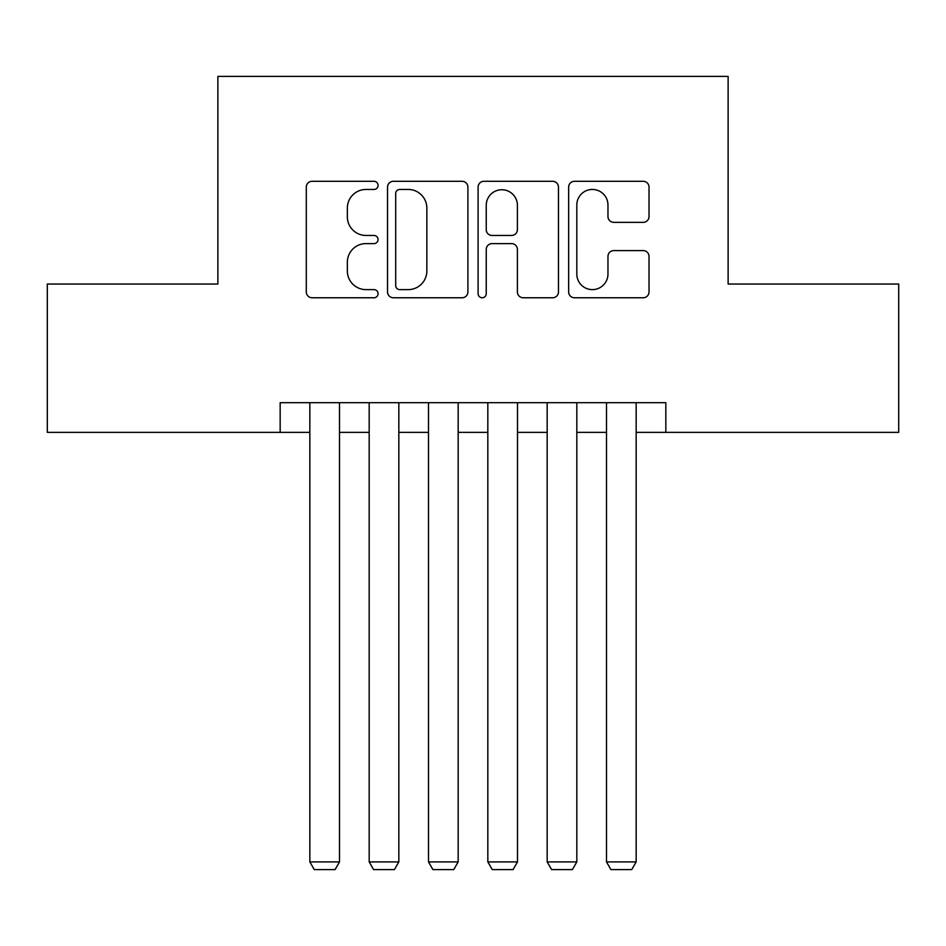 <?xml version="1.0" encoding="UTF-8"?>
<svg xmlns="http://www.w3.org/2000/svg" width="946" height="946" viewBox="0 0 946 946"><rect width="100%" height="100%" fill="white"/><g stroke="black" fill="none" stroke-linecap="round" stroke-linejoin="round"><path stroke-width="1.42" d="M378.069 185.369A4.08 4.08 0 0 0 374.001 181.301L312.121 181.301A5.818 5.818 0 0 0 306.291 187.119L306.291 291.947A5.818 5.818 0 0 0 312.121 297.765L374.001 297.765A4.08 4.08 0 0 0 378.069 293.698A4.08 4.08 0 0 0 374.001 289.618L365.984 289.618A18.636 18.636 0 0 1 347.348 270.982L347.348 262.243A18.636 18.636 0 0 1 365.984 243.607L374.001 243.607A4.08 4.08 0 0 0 378.069 239.527A4.08 4.08 0 0 0 374.001 235.459L365.984 235.459A18.636 18.636 0 0 1 347.348 216.823L347.348 208.085A18.636 18.636 0 0 1 365.984 189.448L374.001 189.448A4.08 4.08 0 0 0 378.069 185.369M643.197 222.357A5.818 5.818 0 0 0 649.027 216.528L649.027 187.119A5.818 5.818 0 0 0 643.197 181.301L574.482 181.301A5.818 5.818 0 0 0 568.652 187.119L568.652 291.947A5.818 5.818 0 0 0 574.482 297.765L643.197 297.765A5.818 5.818 0 0 0 649.027 291.947L649.027 256.425A5.818 5.818 0 0 0 643.197 250.595L613.788 250.595A5.818 5.818 0 0 0 607.971 256.425L607.971 274.033A15.574 15.574 0 0 1 592.385 289.618A15.574 15.574 0 0 1 576.812 274.033L576.812 205.022A15.574 15.574 0 0 1 592.385 189.448A15.574 15.574 0 0 1 607.971 205.022L607.971 216.528A5.818 5.818 0 0 0 613.788 222.357L643.197 222.357M280.17 432.357L47.3 432.357L47.3 284.036L217.876 284.036L217.876 76.378L728.124 76.378L728.124 284.036L898.7 284.036L898.7 432.357L665.83 432.357L665.83 402.689L280.17 402.689L280.17 432.357L309.839 432.357M467.903 187.119A5.818 5.818 0 0 0 462.086 181.301L393.359 181.301A5.818 5.818 0 0 0 387.541 187.119L387.541 291.947A5.818 5.818 0 0 0 393.359 297.765L462.086 297.765A5.818 5.818 0 0 0 467.903 291.947L467.903 187.119M483.914 181.301L552.641 181.301A5.818 5.818 0 0 1 558.459 187.119L558.459 291.947A5.818 5.818 0 0 1 552.641 297.765L523.233 297.765A5.818 5.818 0 0 1 517.403 291.947L517.403 249.437A5.818 5.818 0 0 0 511.585 243.607L492.074 243.607A5.818 5.818 0 0 0 486.244 249.437L486.244 293.698A4.08 4.08 0 0 1 482.176 297.765A4.08 4.08 0 0 1 478.097 293.698L478.097 187.119A5.818 5.818 0 0 1 483.914 181.301M339.508 432.357L369.177 432.357M398.834 432.357L428.503 432.357M458.171 432.357L487.829 432.357M517.497 432.357L547.166 432.357M576.824 432.357L606.492 432.357M636.161 432.357L665.83 432.357M399.768 189.448A4.08 4.08 0 0 0 395.688 193.528L395.688 285.538A4.08 4.08 0 0 0 399.768 289.618L408.211 289.618A18.636 18.636 0 0 0 426.847 270.982L426.847 208.085A18.636 18.636 0 0 0 408.211 189.448L399.768 189.448M517.403 205.317A15.574 15.574 0 0 0 501.829 189.744A15.574 15.574 0 0 0 486.244 205.317L486.244 229.63A5.818 5.818 0 0 0 492.074 235.459L511.585 235.459A5.818 5.818 0 0 0 517.403 229.63L517.403 205.317M339.508 402.689L339.508 861.912L309.839 861.912L309.839 402.689M339.508 861.912L335.05 869.622L314.285 869.622L309.839 861.912M398.834 402.689L398.834 861.912L369.177 861.912L369.177 402.689M398.834 861.912L394.387 869.622L373.623 869.622L369.177 861.912M458.171 402.689L458.171 861.912L428.503 861.912L428.503 402.689M458.171 861.912L453.713 869.622L432.949 869.622L428.503 861.912M517.497 402.689L517.497 861.912L487.829 861.912L487.829 402.689M517.497 861.912L513.051 869.622L492.287 869.622L487.829 861.912M576.824 402.689L576.824 861.912L547.166 861.912L547.166 402.689M576.824 861.912L572.377 869.622L551.613 869.622L547.166 861.912M636.161 402.689L636.161 861.912L606.492 861.912L606.492 402.689M636.161 861.912L631.715 869.622L610.95 869.622L606.492 861.912"/></g></svg>

